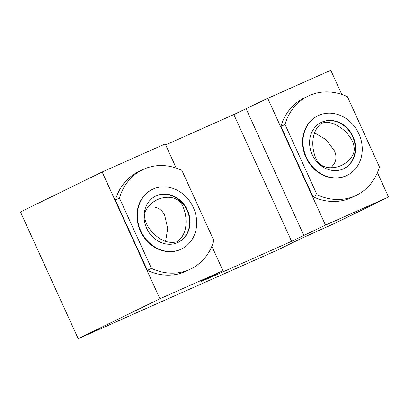 <?xml version="1.0" encoding="UTF-8"?>
<svg xmlns="http://www.w3.org/2000/svg" width="409" height="409" viewBox="0 0 409 409"><rect width="100%" height="100%" fill="white"/><g stroke="black" fill="none" stroke-linecap="round" stroke-linejoin="round"><path stroke-width="0.61" d="M148.099 206.985L154.428 207.102C159.06 207.941 162.485 210.701 164.709 215.385L167.721 228.508L165.594 241.264M146.673 208.953C149.081 205.328 152.107 202.506 155.742 200.492C163.554 196.09 177.547 194.658 182.951 206.519C188.191 218.708 187.337 235.359 176.708 241.903C169.377 243.396 162.537 241.382 156.187 235.855C148.84 229.986 140.762 218.002 146.673 208.953M314.633 132.874L326.213 139.725L334.516 150.982C336.581 155.701 336.418 160.047 334.015 164.019L331.086 167.695M352.205 156.095C349.276 160.471 345.508 163.656 340.891 165.65C333.309 169.035 320.676 169.423 315.927 158.528C310.774 146.56 311.597 130.86 321.229 123.605C328.197 120.139 336.546 124.525 342.686 129.193C350.032 135.062 358.11 147.046 352.205 156.095M181.606 248.969L181.233 249.153A33.175 28.758 -116.1 0 1 180.415 249.536A33.175 28.758 -116.1 0 1 140.599 231.514A33.175 28.758 -116.1 0 1 152.087 189.551L152.455 189.372A33.175 28.758 -116.1 0 1 192.864 206.535A33.175 28.758 -116.1 0 1 181.606 248.969A33.175 28.758 -116.1 0 1 180.783 249.352A33.175 28.758 -116.1 0 1 140.972 231.336A33.175 28.758 -116.1 0 1 152.455 189.372M119.448 198.12A55.149 47.807 -116.1 0 1 142.429 169.807A55.149 47.807 -116.1 0 1 181.862 170.349L213.871 240.584A55.149 47.807 -116.1 0 1 190.885 268.897A55.149 47.807 -116.1 0 1 151.458 268.355L119.448 198.12L115.364 200.119A55.149 47.807 -116.1 0 1 138.344 171.806L142.429 169.807M151.458 268.355L147.373 270.349L115.364 200.119M190.885 268.897L186.801 270.891A55.149 47.807 -116.1 0 1 147.373 270.349M347.159 175.313L346.791 175.497A33.175 28.758 -116.1 0 1 345.973 175.88A33.175 28.758 -116.1 0 1 306.157 157.859A33.175 28.758 -116.1 0 1 317.645 115.895L318.013 115.711A33.175 28.758 -116.1 0 1 358.422 132.879A33.175 28.758 -116.1 0 1 347.159 175.313A33.175 28.758 -116.1 0 1 346.341 175.696A33.175 28.758 -116.1 0 1 306.53 157.68A33.175 28.758 -116.1 0 1 318.013 115.711M285.007 124.464A55.149 47.807 -116.1 0 1 307.987 96.151A55.149 47.807 -116.1 0 1 347.42 96.693L379.424 166.928A55.149 47.807 -116.1 0 1 356.444 195.236A55.149 47.807 -116.1 0 1 317.016 194.694L285.007 124.464L280.922 126.458A55.149 47.807 -116.1 0 1 303.902 98.15L307.987 96.151M343.253 168.922A25.726 22.306 -116.1 0 1 312.374 154.95A25.726 22.306 -116.1 0 1 321.285 122.403A25.726 22.306 -116.1 0 1 352.624 135.716A25.726 22.306 -116.1 0 1 343.892 168.626A25.726 22.306 -116.1 0 1 343.253 168.922M321.101 122.495A25.726 22.306 -116.1 0 1 352.251 135.895A25.726 22.306 -116.1 0 1 343.703 168.718M155.543 196.151A25.726 22.306 -116.1 0 1 186.693 209.556A25.726 22.306 -116.1 0 1 178.145 242.373M177.7 242.578A25.726 22.306 -116.1 0 1 146.821 228.605A25.726 22.306 -116.1 0 1 155.727 196.059A25.726 22.306 -116.1 0 1 187.066 209.372A25.726 22.306 -116.1 0 1 178.334 242.281A25.726 22.306 -116.1 0 1 177.7 242.578M159.924 298.764L222.992 270.702L201.453 281.239L204.878 279.909L291.602 241.325L325.482 225.108L388.55 197.046L335.073 223.202L301.484 238.35L277.941 249.863L78.221 338.718L159.924 298.764L102.153 171.995L165.221 143.937L176.218 168.068M222.992 270.702L211.857 246.274M165.655 144.893L233.83 114.561L267.711 98.339L330.779 70.282L341.776 94.413M78.221 338.718L20.45 211.954L102.153 171.995M325.482 225.108L267.711 98.339M356.444 195.236L352.359 197.235A55.149 47.807 -116.1 0 1 312.926 196.693L280.922 126.458M388.55 197.046L377.415 172.613M317.016 194.694L312.926 196.693M204.878 279.909L204.751 279.623M291.602 241.325L233.83 114.561M303.943 235.64L246.172 108.876"/></g></svg>
